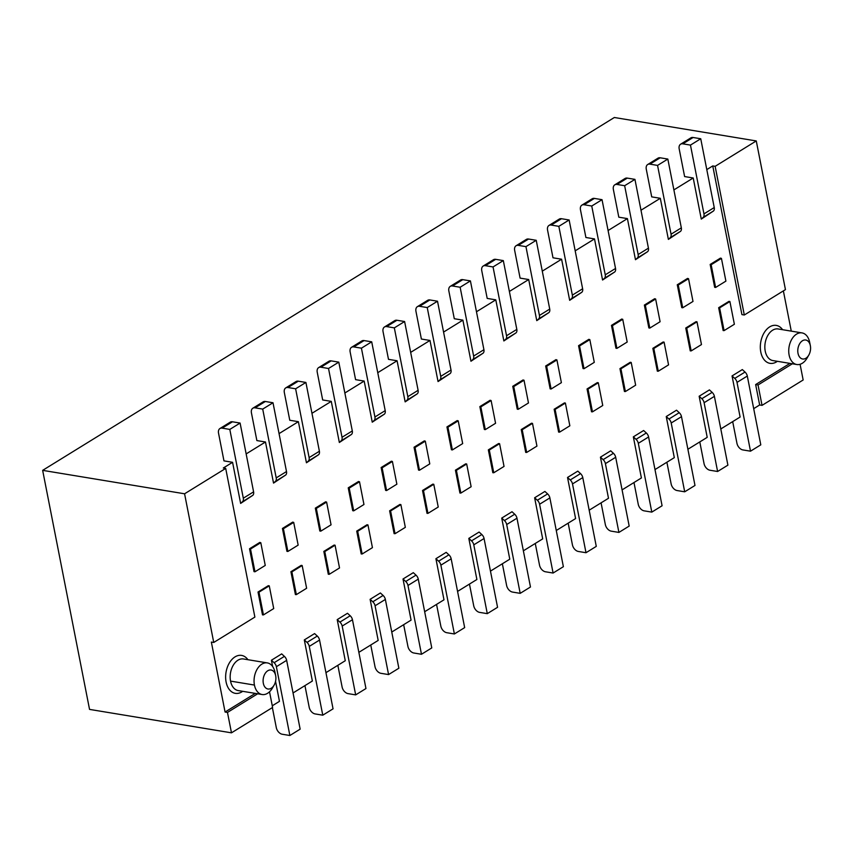 <?xml version="1.0" encoding="UTF-8"?>
<svg xmlns="http://www.w3.org/2000/svg" width="853" height="853" viewBox="0 0 853 853"><rect width="100%" height="100%" fill="white"/><g stroke="black" fill="none" stroke-linecap="round" stroke-linejoin="round"><path stroke-width="1.28" d="M274.101 685.13A9.607 6.291 -80.6 0 1 267.917 688.989A9.607 6.291 -80.6 0 1 263.332 683.317A9.607 6.291 -80.6 0 1 267.767 670.767A9.607 6.291 -80.6 0 1 275.658 675.651A9.607 6.291 -80.6 0 1 275.668 675.693A9.607 6.291 -80.6 0 1 274.101 685.13L272.384 688.094A16.015 10.492 -80.6 0 1 262.116 694.523A16.015 10.492 -80.6 0 1 254.439 685.066A16.015 10.492 -80.6 0 1 267.33 662.909A16.015 10.492 -80.6 0 1 274.986 672.303A16.015 10.492 -80.6 0 1 275.007 672.367M213.74 642.469L184.579 493.791L225.704 468.404L254.876 617.082L213.74 642.469L211.352 642.074L225.075 712.031L255.282 693.393M225.704 468.404L223.315 468.009L232.57 462.305L240.631 503.409L252.797 495.337A5.129 3.369 -121.7 0 0 253.597 491.861L240.098 423.056L232.453 421.798A6.408 4.212 -121.7 0 0 230.225 422.171L219.946 428.526A6.408 4.212 58.3 0 1 222.164 428.142L229.809 429.411L243.308 498.205A5.129 3.369 58.3 0 1 242.519 501.681L240.631 503.409M756.27 140.937L785.442 289.615L744.306 315.002L715.145 166.324L756.27 140.937L614.341 117.501L42.65 470.355L89.544 709.397L231.472 732.834L227.474 712.426L225.075 712.031M42.65 470.355L184.579 493.791M227.474 712.426L257.67 693.788M269.527 691.783L272.597 707.446L231.472 732.834M800.082 364.284L803.163 379.98L762.038 405.367L758.04 384.959L755.651 384.564L789.963 363.389M762.038 405.367L759.65 404.972L755.651 384.564M758.04 384.959L792.352 363.783M791.275 331.135L783.374 290.884M744.306 315.002L741.918 314.608L712.756 165.93L715.145 166.324M808.772 355.125A9.607 6.291 -80.6 0 1 802.598 358.985A9.607 6.291 -80.6 0 1 798.013 353.313A9.607 6.291 -80.6 0 1 802.449 340.763A9.607 6.291 -80.6 0 1 810.339 345.646A9.607 6.291 -80.6 0 1 810.35 345.689A9.607 6.291 -80.6 0 1 808.772 355.125L807.066 358.089A16.015 10.492 -80.6 0 1 796.787 364.519A16.015 10.492 -80.6 0 1 789.121 355.061A16.015 10.492 -80.6 0 1 802.012 332.905A16.015 10.492 -80.6 0 1 809.668 342.298A16.015 10.492 -80.6 0 1 809.689 342.362M712.756 165.93L706.796 169.608M701.283 219.093L713.439 211.032A5.129 3.369 -121.7 0 0 714.238 207.546L700.74 138.751L693.094 137.493A6.408 4.212 -121.7 0 0 690.877 137.866L680.598 144.21A6.408 4.212 58.3 0 1 682.816 143.837L690.461 145.095L703.96 213.89A5.129 3.369 58.3 0 1 703.16 217.376L701.283 219.093L693.212 177.989L673.891 189.91M668.379 239.405L680.545 231.334A5.129 3.369 -121.7 0 0 681.334 227.858L667.835 159.063L660.19 157.794A6.408 4.212 -121.7 0 0 657.972 158.178L647.694 164.522A6.408 4.212 58.3 0 1 649.911 164.139L657.556 165.407L671.055 234.202A5.129 3.369 58.3 0 1 670.255 237.678L668.379 239.405L660.307 198.301L640.987 210.222M635.474 259.707L647.64 251.646A5.129 3.369 -121.7 0 0 648.429 248.159L634.941 179.365L627.286 178.106A6.408 4.212 -121.7 0 0 625.068 178.48L614.789 184.824A6.408 4.212 58.3 0 1 617.007 184.451L624.652 185.709L638.151 254.514A5.129 3.369 58.3 0 1 637.351 257.99L635.474 259.707L627.413 218.603L608.082 230.534M602.57 280.019L614.736 271.947A5.129 3.369 -121.7 0 0 615.535 268.471L602.037 199.677L594.392 198.408A6.408 4.212 -121.7 0 0 592.163 198.792L581.885 205.136A6.408 4.212 58.3 0 1 584.102 204.763L591.747 206.021L605.246 274.815A5.129 3.369 58.3 0 1 604.446 278.302L602.57 280.019L594.509 238.915L575.189 250.835M569.665 300.32L581.831 292.259A5.129 3.369 -121.7 0 0 582.631 288.783L569.132 219.978L561.487 218.72A6.408 4.212 -121.7 0 0 559.259 219.093L548.98 225.448A6.408 4.212 58.3 0 1 551.198 225.064L558.843 226.333L572.342 295.127A5.129 3.369 58.3 0 1 571.553 298.603L569.665 300.32L561.605 259.216L542.284 271.147M536.761 320.632L548.927 312.571A5.129 3.369 -121.7 0 0 549.727 309.085L536.228 240.29L528.583 239.032A6.408 4.212 -121.7 0 0 526.354 239.405L516.076 245.749A6.408 4.212 58.3 0 1 518.293 245.376L525.949 246.634L539.437 315.429A5.129 3.369 58.3 0 1 538.648 318.915L536.761 320.632L528.7 279.528L509.38 291.459M503.856 340.944L516.022 332.873A5.129 3.369 -121.7 0 0 516.822 329.397L503.323 260.602L495.678 259.333A6.408 4.212 -121.7 0 0 493.46 259.717L483.171 266.061A6.408 4.212 58.3 0 1 485.4 265.678L493.045 266.946L506.543 335.741A5.129 3.369 58.3 0 1 505.744 339.217L503.856 340.944L495.796 299.84L476.475 311.761M470.952 361.245L483.118 353.185A5.129 3.369 -121.7 0 0 483.918 349.709L470.419 280.904L462.774 279.645A6.408 4.212 -121.7 0 0 460.556 280.019L450.267 286.363A6.408 4.212 58.3 0 1 452.495 285.99L460.14 287.248L473.639 356.053A5.129 3.369 58.3 0 1 472.839 359.529L470.952 361.245L462.891 320.142L443.571 332.073M438.047 381.558L450.213 373.486A5.129 3.369 -121.7 0 0 451.013 370.01L437.514 301.216L429.869 299.947A6.408 4.212 -121.7 0 0 427.652 300.331L417.362 306.675A6.408 4.212 58.3 0 1 419.591 306.302L427.236 307.56L440.734 376.354A5.129 3.369 58.3 0 1 439.935 379.841L438.047 381.558L429.987 340.454L410.666 352.374M405.154 401.87L417.309 393.798A5.129 3.369 -121.7 0 0 418.109 390.322L404.61 321.517L396.965 320.259A6.408 4.212 -121.7 0 0 394.747 320.632L384.468 326.987A6.408 4.212 58.3 0 1 386.686 326.603L394.331 327.872L407.83 396.666A5.129 3.369 58.3 0 1 407.03 400.142L405.154 401.87L397.082 360.766L377.762 372.686M372.249 422.171L384.415 414.11A5.129 3.369 -121.7 0 0 385.204 410.624L371.705 341.829L364.06 340.571A6.408 4.212 -121.7 0 0 361.843 340.944L351.564 347.288A6.408 4.212 58.3 0 1 353.782 346.915L361.427 348.173L374.925 416.978A5.129 3.369 58.3 0 1 374.126 420.454L372.249 422.171L364.178 381.067L344.857 392.998M339.345 442.483L351.511 434.412A5.129 3.369 -121.7 0 0 352.3 430.936L338.801 362.141L331.156 360.872A6.408 4.212 -121.7 0 0 328.938 361.256L318.659 367.6A6.408 4.212 58.3 0 1 320.877 367.216L328.522 368.485L342.021 437.28A5.129 3.369 58.3 0 1 341.221 440.756L339.345 442.483L331.273 401.379L311.953 413.3M306.44 462.784L318.606 454.724A5.129 3.369 -121.7 0 0 319.395 451.248L305.907 382.443L298.262 381.184A6.408 4.212 -121.7 0 0 296.034 381.558L285.755 387.902A6.408 4.212 58.3 0 1 287.973 387.529L295.618 388.787L309.117 457.592A5.129 3.369 58.3 0 1 308.317 461.068L306.44 462.784L298.379 421.681L279.048 433.612M273.536 483.097L285.702 475.025A5.129 3.369 -121.7 0 0 286.501 471.549L273.003 402.755L265.358 401.486A6.408 4.212 -121.7 0 0 263.129 401.87L252.851 408.214A6.408 4.212 58.3 0 1 255.068 407.841L262.713 409.099L276.212 477.893A5.129 3.369 58.3 0 1 275.412 481.38L273.536 483.097L265.475 441.993L246.154 453.913M275.551 681.366L279.464 701.347L272.278 705.783M271.403 660.243L274.112 662.717A5.129 3.369 58.3 0 1 276.372 666.705L289.871 735.499L300.149 729.155L286.651 660.35A5.129 3.369 -121.7 0 0 284.39 656.373L281.682 653.888L271.403 660.243L272.629 666.513M304.308 639.931L307.016 642.405A5.129 3.369 58.3 0 1 309.276 646.393L322.775 715.187L333.054 708.843L319.555 640.049A5.129 3.369 -121.7 0 0 317.295 636.061L314.586 633.587L304.308 639.931L312.369 681.035L293.048 692.956M337.212 619.619L339.91 622.104A5.129 3.369 58.3 0 1 342.181 626.081L355.669 694.886L365.958 688.542L352.46 619.736A5.129 3.369 -121.7 0 0 350.199 615.759L347.491 613.275L337.212 619.619L345.273 660.723L325.953 672.654M370.117 599.318L372.814 601.791A5.129 3.369 58.3 0 1 375.075 605.779L388.573 674.574L398.863 668.23L385.364 599.435A5.129 3.369 -121.7 0 0 383.104 595.447L380.395 592.974L370.117 599.318L378.178 640.422L358.857 652.342M403.011 579.006L405.719 581.49A5.129 3.369 58.3 0 1 407.979 585.467L421.478 654.272L431.767 647.917L418.269 579.123A5.129 3.369 -121.7 0 0 416.008 575.135L413.3 572.662L403.011 579.006L411.082 620.11L391.762 632.041M435.915 558.704L438.623 561.178A5.129 3.369 58.3 0 1 440.884 565.166L454.382 633.96L464.661 627.616L451.173 558.811A5.129 3.369 -121.7 0 0 448.902 554.834L446.204 552.349L435.915 558.704L443.986 599.808L424.666 611.729M468.819 538.392L471.528 540.866A5.129 3.369 58.3 0 1 473.788 544.854L487.287 613.648L497.566 607.304L484.067 538.51A5.129 3.369 -121.7 0 0 481.806 534.522L479.109 532.048L468.819 538.392L476.891 579.496L457.56 591.417M501.724 518.08L504.432 520.565A5.129 3.369 58.3 0 1 506.693 524.542L520.191 593.347L530.47 587.003L516.971 518.197A5.129 3.369 -121.7 0 0 514.711 514.22L512.013 511.736L501.724 518.08L509.785 559.184L490.464 571.115M534.628 497.779L537.337 500.253A5.129 3.369 58.3 0 1 539.597 504.24L553.096 573.035L563.375 566.691L549.876 497.896A5.129 3.369 -121.7 0 0 547.615 493.908L544.907 491.435L534.628 497.779L542.689 538.883L523.369 550.803M567.533 477.467L570.241 479.951A5.129 3.369 58.3 0 1 572.502 483.928L586 552.723L596.279 546.378L582.78 477.584A5.129 3.369 -121.7 0 0 580.52 473.596L577.812 471.123L567.533 477.467L575.594 518.571L556.273 530.502M600.437 457.165L603.146 459.639A5.129 3.369 58.3 0 1 605.406 463.627L618.905 532.421L629.183 526.077L615.685 457.272A5.129 3.369 -121.7 0 0 613.424 453.295L610.716 450.81L600.437 457.165L608.498 498.269L589.178 510.19M633.342 436.853L636.039 439.327A5.129 3.369 58.3 0 1 638.311 443.315L651.799 512.109L662.088 505.765L648.589 436.971A5.129 3.369 -121.7 0 0 646.329 432.983L643.62 430.509L633.342 436.853L641.403 477.957L622.082 489.878M666.246 416.541L668.944 419.026A5.129 3.369 58.3 0 1 671.204 423.003L684.703 491.808L694.992 485.453L681.494 416.659A5.129 3.369 -121.7 0 0 679.233 412.681L676.525 410.197L666.246 416.541L674.307 457.645L654.987 469.576M699.151 396.24L701.848 398.714A5.129 3.369 58.3 0 1 704.109 402.701L717.608 471.496L727.897 465.152L714.398 396.357A5.129 3.369 -121.7 0 0 712.138 392.369L709.429 389.896L699.151 396.24L707.212 437.344L687.891 449.264M732.045 375.928L734.753 378.401A5.129 3.369 58.3 0 1 737.013 382.389L750.512 451.184L760.791 444.839L747.303 376.045A5.129 3.369 -121.7 0 0 745.032 372.057L742.334 369.584L732.045 375.928L740.116 417.032L720.796 428.963M759.65 404.972L753.7 408.651M249.534 548.767L254.013 571.617L254.972 571.777L265.251 565.432L260.794 542.689A6.408 4.212 58.3 0 1 259.813 542.412L249.534 548.767A6.408 4.212 -121.7 0 0 250.515 549.033L254.972 571.777M348.237 487.841L352.726 510.691L353.686 510.851L363.964 504.507L359.508 481.764A6.408 4.212 58.3 0 1 358.527 481.497L348.237 487.841A6.408 4.212 -121.7 0 0 349.218 488.119L353.686 510.851M290.926 571.713L295.405 594.573A6.408 4.212 -121.7 0 1 296.343 594.616L306.622 588.271L302.165 565.528L301.205 565.368L290.926 571.713L291.875 571.873L296.343 594.616M282.439 528.455L286.917 551.315L287.877 551.465L298.155 545.12L293.699 522.388A6.408 4.212 58.3 0 1 292.718 522.111L282.439 528.455A6.408 4.212 -121.7 0 0 283.409 528.732L287.877 551.465M315.333 508.143L319.822 531.003L320.781 531.163L331.06 524.819L326.603 502.076A6.408 4.212 58.3 0 1 325.622 501.799L315.333 508.143A6.408 4.212 -121.7 0 0 316.314 508.42L320.781 531.163M323.831 551.411L328.309 574.261A6.408 4.212 -121.7 0 1 329.247 574.304L339.526 567.959L335.069 545.216L334.109 545.067L323.831 551.411L324.78 551.571L329.247 574.304M268.3 585.68L258.022 592.025L262.5 614.885A6.408 4.212 -121.7 0 1 263.438 614.917L273.717 608.573L269.26 585.84L268.3 585.68M356.725 531.099L361.214 553.96A6.408 4.212 -121.7 0 1 362.141 554.002L372.43 547.647L367.963 524.915L367.014 524.755L356.725 531.099L357.684 531.259L362.141 554.002M446.951 426.916L451.44 449.776L452.389 449.926L447.932 427.193A6.408 4.212 -121.7 0 1 446.951 426.916L457.229 420.572A6.408 4.212 58.3 0 0 458.21 420.849L447.932 427.193M455.438 470.174L459.927 493.034A6.408 4.212 -121.7 0 1 460.855 493.077L471.133 486.732L466.676 463.989L465.717 463.829L455.438 470.174L456.398 470.334L460.855 493.077M422.534 490.486L427.022 513.346A6.408 4.212 -121.7 0 1 427.95 513.378L438.239 507.034L433.772 484.301L432.823 484.141L422.534 490.486L423.493 490.646L427.95 513.378M389.629 510.798L394.118 533.647A6.408 4.212 -121.7 0 1 395.046 533.69L405.335 527.346L400.867 504.603L399.918 504.443L389.629 510.798L390.589 510.947L395.046 533.69M381.142 467.529L385.631 490.39L386.58 490.55L396.869 484.195L392.401 461.462A6.408 4.212 58.3 0 1 391.431 461.185L381.142 467.529A6.408 4.212 -121.7 0 0 382.123 467.807L386.58 490.55M488.342 449.872L492.831 472.722A6.408 4.212 -121.7 0 1 493.759 472.765L504.038 466.42L499.581 443.677L498.621 443.528L488.342 449.872L489.302 450.032L493.759 472.765M425.306 441.15A6.408 4.212 58.3 0 1 424.336 440.873L414.046 447.228L418.535 470.078L419.484 470.238L429.773 463.893L425.306 441.15L415.027 447.494L419.484 470.238M545.664 365.99L550.142 388.851L551.102 389.011L561.381 382.656L556.924 359.923A6.408 4.212 58.3 0 1 555.943 359.646L545.664 365.99A6.408 4.212 -121.7 0 0 546.645 366.268L551.102 389.011M479.855 406.604L484.344 429.464L485.293 429.624L480.836 406.881A6.408 4.212 -121.7 0 1 479.855 406.604L490.134 400.26A6.408 4.212 58.3 0 0 491.115 400.537L480.836 406.881M512.76 386.302L517.238 409.152L518.197 409.312L513.741 386.58A6.408 4.212 -121.7 0 1 512.76 386.302L523.038 379.958A6.408 4.212 58.3 0 0 524.019 380.225L513.741 386.58M554.151 409.259L558.63 432.108A6.408 4.212 -121.7 0 1 559.568 432.151L569.847 425.807L565.39 403.064L564.43 402.904L554.151 409.259L555.1 409.408L559.568 432.151M521.247 429.56L525.725 452.421A6.408 4.212 -121.7 0 1 526.664 452.453L536.942 446.108L532.485 423.376L531.526 423.216L521.247 429.56L522.207 429.72L526.664 452.453M630.239 362.29L619.96 368.635L624.439 391.495A6.408 4.212 -121.7 0 1 625.377 391.538L635.656 385.183L631.199 362.45L630.239 362.29M622.733 319.31A6.408 4.212 58.3 0 1 621.752 319.033L611.473 325.377L615.951 348.227L616.911 348.387L627.19 342.042L622.733 319.31L612.443 325.654L616.911 348.387M688.531 278.686A6.408 4.212 58.3 0 1 687.561 278.409L677.271 284.763L681.76 307.613L682.72 307.773L692.999 301.429L688.531 278.686L678.252 285.041L682.72 307.773M663.144 341.989L652.854 348.333L657.343 371.183A6.408 4.212 -121.7 0 1 658.271 371.226L668.56 364.881L664.092 342.138L663.144 341.989M718.663 307.709L723.152 330.569A6.408 4.212 -121.7 0 1 724.08 330.612L734.369 324.268L729.901 301.525L728.952 301.365L718.663 307.709L719.623 307.869L724.08 330.612M587.056 388.947L591.534 411.807A6.408 4.212 -121.7 0 1 592.472 411.839L602.751 405.495L598.294 382.762L597.335 382.602L587.056 388.947L588.005 389.107L592.472 411.839M685.759 328.021L690.248 350.882A6.408 4.212 -121.7 0 1 691.175 350.914L701.465 344.569L696.997 321.837L696.048 321.677L685.759 328.021L686.718 328.181L691.175 350.914M644.367 305.065L648.856 327.925L649.815 328.085L645.348 305.342A6.408 4.212 -121.7 0 1 644.367 305.065L654.656 298.721A6.408 4.212 58.3 0 0 655.637 298.998L645.348 305.342M578.569 345.689L583.047 368.539L584.006 368.699L594.285 362.354L589.828 339.611A6.408 4.212 58.3 0 1 588.847 339.334L578.569 345.689A6.408 4.212 -121.7 0 0 579.539 345.955L584.006 368.699M710.176 264.451L714.665 287.312L715.614 287.461L725.903 281.117L721.435 258.384A6.408 4.212 58.3 0 1 720.465 258.107L710.176 264.451A6.408 4.212 -121.7 0 0 711.157 264.729L715.614 287.461M219.946 428.526A6.408 4.212 58.3 0 0 218.539 433.185L223.966 460.876L232.57 462.305M252.851 408.214A6.408 4.212 58.3 0 0 251.432 412.873L256.87 440.574L265.475 441.993M285.755 387.902A6.408 4.212 58.3 0 0 284.337 392.572L289.775 420.262L298.379 421.681M318.659 367.6A6.408 4.212 58.3 0 0 317.241 372.26L322.679 399.961L331.273 401.379M351.564 347.288A6.408 4.212 58.3 0 0 350.146 351.958L355.584 379.649L364.178 381.067M384.468 326.987A6.408 4.212 58.3 0 0 383.05 331.646L388.488 359.337L397.082 360.766M417.362 306.675A6.408 4.212 58.3 0 0 415.955 311.334L421.382 339.036L429.987 340.454M450.267 286.363A6.408 4.212 58.3 0 0 448.859 291.033L454.286 318.723L462.891 320.142M483.171 266.061A6.408 4.212 58.3 0 0 481.764 270.721L487.191 298.411L495.796 299.84M516.076 245.749A6.408 4.212 58.3 0 0 514.668 250.419L520.095 278.11L528.7 279.528M548.98 225.448A6.408 4.212 58.3 0 0 547.562 230.107L553 257.798L561.605 259.216M581.885 205.136A6.408 4.212 58.3 0 0 580.466 209.795L585.904 237.497L594.509 238.915M614.789 184.824A6.408 4.212 58.3 0 0 613.371 189.494L618.809 217.184L627.413 218.603M647.694 164.522A6.408 4.212 58.3 0 0 646.275 169.182L651.713 196.872L660.307 198.301M680.598 144.21A6.408 4.212 58.3 0 0 679.18 148.87L684.618 176.571L693.212 177.989M289.871 735.499L282.226 734.241A6.408 4.212 58.3 0 1 276.297 727.62L272.374 707.595M322.775 715.187L315.12 713.929A6.408 4.212 58.3 0 1 309.202 707.308L304.947 685.62M355.669 694.886L348.024 693.617A6.408 4.212 58.3 0 1 342.106 687.006L337.852 665.308M388.573 674.574L380.928 673.316A6.408 4.212 58.3 0 1 375.011 666.694L370.756 645.007M421.478 654.272L413.833 653.003A6.408 4.212 58.3 0 1 407.915 646.382L403.661 624.695M454.382 633.96L446.737 632.702A6.408 4.212 58.3 0 1 440.82 626.081L436.555 604.382M487.287 613.648L479.642 612.39A6.408 4.212 58.3 0 1 473.714 605.769L469.459 584.081M520.191 593.347L512.546 592.078A6.408 4.212 58.3 0 1 506.618 585.457L502.364 563.769M553.096 573.035L545.451 571.777A6.408 4.212 58.3 0 1 539.522 565.155L535.268 543.457M586 552.723L578.355 551.465A6.408 4.212 58.3 0 1 572.427 544.843L568.173 523.156M618.905 532.421L611.249 531.152A6.408 4.212 58.3 0 1 605.331 524.542L601.077 502.844M651.799 512.109L644.154 510.851A6.408 4.212 58.3 0 1 638.236 504.23L633.982 482.542M684.703 491.808L677.058 490.539A6.408 4.212 58.3 0 1 671.14 483.918L666.886 462.23M717.608 471.496L709.963 470.238A6.408 4.212 58.3 0 1 704.045 463.616L699.791 441.918M750.512 451.184L742.867 449.926A6.408 4.212 58.3 0 1 736.949 443.304L732.684 421.617M260.794 542.689L250.515 549.033M359.508 481.764L349.218 488.119M291.875 571.873L302.165 565.528M293.699 522.388L283.409 528.732M326.603 502.076L316.314 508.42M324.78 551.571L335.069 545.216M258.022 592.025L258.971 592.185L269.26 585.84M258.971 592.185L263.438 614.917M357.684 531.259L367.963 524.915M452.389 449.926L462.678 443.581L458.21 420.849M456.398 470.334L466.676 463.989M423.493 490.646L433.772 484.301M390.589 510.947L400.867 504.603M392.401 461.462L382.123 467.807M489.302 450.032L499.581 443.677M414.046 447.228A6.408 4.212 -121.7 0 0 415.027 447.494M556.924 359.923L546.645 366.268M485.293 429.624L495.572 423.28L491.115 400.537M518.197 409.312L528.476 402.968L524.019 380.225M555.1 409.408L565.39 403.064M522.207 429.72L532.485 423.376M619.96 368.635L620.909 368.795L631.199 362.45M620.909 368.795L625.377 391.538M611.473 325.377A6.408 4.212 -121.7 0 0 612.443 325.654M677.271 284.763A6.408 4.212 -121.7 0 0 678.252 285.041M652.854 348.333L653.814 348.493L664.092 342.138M653.814 348.493L658.271 371.226M719.623 307.869L729.901 301.525M588.005 389.107L598.294 382.762M686.718 328.181L696.997 321.837M649.815 328.085L660.094 321.73L655.637 298.998M589.828 339.611L579.539 345.955M721.435 258.384L711.157 264.729M700.74 138.751L690.461 145.095M667.835 159.063L657.556 165.407M634.941 179.365L624.652 185.709M602.037 199.677L591.747 206.021M569.132 219.978L558.843 226.333M536.228 240.29L525.949 246.634M503.323 260.602L493.045 266.946M470.419 280.904L460.14 287.248M437.514 301.216L427.236 307.56M404.61 321.517L394.331 327.872M371.705 341.829L361.427 348.173M338.801 362.141L328.522 368.485M305.907 382.443L295.618 388.787M273.003 402.755L262.713 409.099M240.098 423.056L229.809 429.411M247.914 659.7A19.224 12.582 99.4 0 0 232.251 659.124A19.224 12.582 99.4 0 0 226.098 681.995A19.224 12.582 99.4 0 0 242.689 691.314M262.116 694.523L238.222 690.578A16.015 10.492 -80.6 0 1 230.545 681.11A16.015 10.492 -80.6 0 1 243.436 658.964L267.33 662.909M230.545 681.11L254.439 685.066M777.371 361.309A19.224 12.582 -80.6 0 1 760.78 351.99A19.224 12.582 -80.6 0 1 766.932 329.119A19.224 12.582 -80.6 0 1 782.596 329.695M796.787 364.519L772.903 360.574A16.015 10.492 -80.6 0 1 765.226 351.116A16.015 10.492 -80.6 0 1 778.117 328.959L802.012 332.905M713.439 211.032L703.16 217.376M680.545 231.334L670.255 237.678M647.64 251.646L637.351 257.99M614.736 271.947L604.446 278.302M581.831 292.259L571.553 298.603M548.927 312.571L538.648 318.915M516.022 332.873L505.744 339.217M483.118 353.185L472.839 359.529M450.213 373.486L439.935 379.841M417.309 393.798L407.03 400.142M384.415 414.11L374.126 420.454M351.511 434.412L341.221 440.756M318.606 454.724L308.317 461.068M285.702 475.025L275.412 481.38M252.797 495.337L242.519 501.681M274.112 662.717L284.39 656.373M307.016 642.405L317.295 636.061M339.91 622.104L350.199 615.759M372.814 601.791L383.104 595.447M405.719 581.49L416.008 575.135M438.623 561.178L448.902 554.834M471.528 540.866L481.806 534.522M504.432 520.565L514.711 514.22M537.337 500.253L547.615 493.908M570.241 479.951L580.52 473.596M603.146 459.639L613.424 453.295M636.039 439.327L646.329 432.983M668.944 419.026L679.233 412.681M701.848 398.714L712.138 392.369M734.753 378.401L745.032 372.057M693.094 137.493L682.816 143.837M714.238 207.546L703.96 213.89M660.19 157.794L649.911 164.139M681.334 227.858L671.055 234.202M627.286 178.106L617.007 184.451M648.429 248.159L638.151 254.514M594.392 198.408L584.102 204.763M615.535 268.471L605.246 274.815M561.487 218.72L551.198 225.064M582.631 288.783L572.342 295.127M528.583 239.032L518.293 245.376M549.727 309.085L539.437 315.429M495.678 259.333L485.4 265.678M516.822 329.397L506.543 335.741M462.774 279.645L452.495 285.99M483.918 349.709L473.639 356.053M429.869 299.947L419.591 306.302M451.013 370.01L440.734 376.354M396.965 320.259L386.686 326.603M418.109 390.322L407.83 396.666M364.06 340.571L353.782 346.915M385.204 410.624L374.925 416.978M331.156 360.872L320.877 367.216M352.3 430.936L342.021 437.28M298.262 381.184L287.973 387.529M319.395 451.248L309.117 457.592M265.358 401.486L255.068 407.841M286.501 471.549L276.212 477.893M232.453 421.798L222.164 428.142M253.597 491.861L243.308 498.205M276.372 666.705L286.651 660.35M309.276 646.393L319.555 640.049M342.181 626.081L352.46 619.736M375.075 605.779L385.364 599.435M407.979 585.467L418.269 579.123M440.884 565.166L451.173 558.811M473.788 544.854L484.067 538.51M506.693 524.542L516.971 518.197M539.597 504.24L549.876 497.896M572.502 483.928L582.78 477.584M605.406 463.627L615.685 457.272M638.311 443.315L648.589 436.971M671.204 423.003L681.494 416.659M704.109 402.701L714.398 396.357M737.013 382.389L747.303 376.045M275.658 675.651L274.986 672.303M810.339 345.646L809.668 342.298"/></g></svg>
